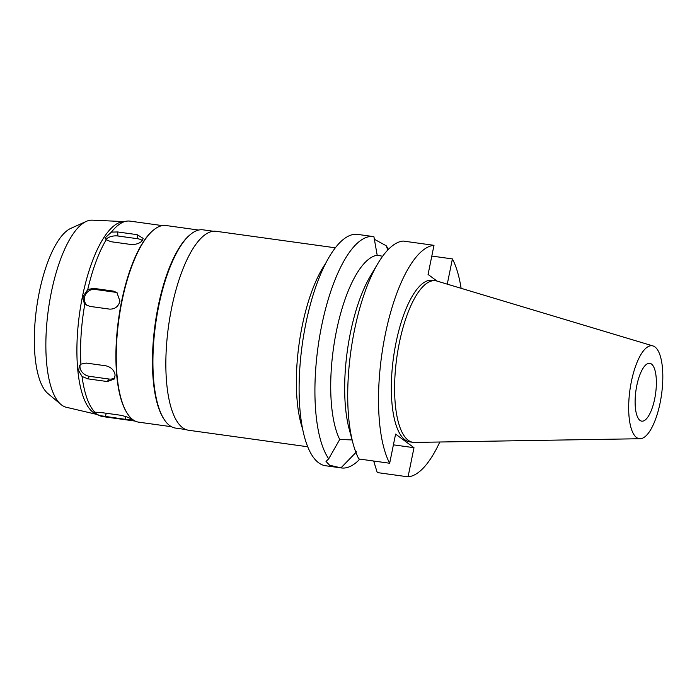 <?xml version="1.0" encoding="UTF-8"?>
<svg xmlns="http://www.w3.org/2000/svg" width="697" height="697" viewBox="0 0 697 697"><rect width="100%" height="100%" fill="white"/><g stroke="black" fill="none" stroke-linecap="round" stroke-linejoin="round"><path stroke-width="1.05" d="M654.692 398.832A29.196 9.941 97.9 0 0 649.752 363.303A29.196 9.941 97.9 0 0 636.797 385.607A29.196 9.941 97.9 0 0 641.737 421.145A29.196 9.941 97.9 0 0 654.692 398.832M86.289 221.402L70.798 228.381A85.252 29.021 97.9 0 0 39.232 292.479A85.252 29.021 97.9 0 0 47.91 393.535L60.918 404.452A94.487 32.158 -82.1 0 1 51.299 292.452A94.487 32.158 97.9 0 1 86.289 221.402A94.487 32.158 97.9 0 1 92.213 220.165L123.648 221.576M96.918 414.445L66.285 407.257A94.487 32.158 -82.1 0 1 60.918 404.452M99.767 415.708L95.89 413.992A97.51 33.186 -82.1 0 1 82.516 296.225A97.51 33.186 97.9 0 1 122.533 221.733L126.732 221.141A98.678 33.587 97.9 0 0 111.415 232.118L104.994 237.991L106.232 239.742A98.678 33.587 97.9 0 0 87.752 289.543L83.257 296.286C82.743 299.161 83.283 301.609 84.886 303.631A98.678 33.587 97.9 0 0 80.913 364.148L79.345 365.585L78.691 370.813L82.054 376.441A98.678 33.587 97.9 0 0 94.914 412.232L93.546 412.223L99.383 415.534A98.678 33.587 97.9 0 0 99.767 415.708A98.678 33.587 97.9 0 0 102.938 416.614L135.201 421.093M162.296 225.601L130.025 221.123A98.678 33.587 97.9 0 0 126.732 221.141M82.054 376.441L87.709 378.828L107.294 381.547L114.169 379.098L115.11 375.108C114.203 370.177 111.111 367.075 105.839 365.794L86.254 363.085L80.913 364.148M114.866 377.635A9.34 7.24 34.2 0 1 109.002 379.029L89.425 376.319A9.34 7.24 34.2 0 1 79.998 367.241A9.34 7.24 34.2 0 1 80.286 364.566M99.383 415.534L125.068 419.298C130.147 420.047 132.064 419.882 130.818 418.81C128.596 417.32 124.772 416.065 119.335 415.063L99.758 412.354L94.914 412.232M131.28 419.42L130.818 418.81M127.56 413.826L127.159 413.216A98.678 33.587 -82.1 0 1 121.583 301.426A98.678 33.587 -82.1 0 1 152.416 230.986L152.965 230.515A99.262 33.787 97.9 0 0 121.949 301.365A99.262 33.787 97.9 0 0 127.56 413.826A99.262 33.787 97.9 0 0 138.747 422.173L171.427 426.703M84.886 303.631L86.236 304.877L89.974 306.401L109.551 309.111C114.9 309.276 118.368 306.645 119.954 301.2L116.913 292.557L113.228 291.076L93.642 288.358L87.752 289.543M87.02 305.391A9.34 8.634 126.5 0 1 84.581 297.262A9.34 8.634 126.5 0 1 95.123 289.447L114.7 292.165A9.34 8.634 126.5 0 1 117.627 293.158M106.232 239.742L110.954 241.711L130.531 244.429C135.993 244.752 139.992 243.401 142.519 240.378L143.12 238.374L137.17 234.662L117.593 231.953L111.415 232.118M198.68 230.054L165.999 225.523A99.262 33.787 97.9 0 0 152.965 230.515M164.335 419.69L163.778 418.845A99.262 33.787 -82.1 0 1 158.167 306.384A99.262 33.787 -82.1 0 1 189.183 235.534L189.95 234.872A100.08 34.066 97.9 0 0 158.681 306.305A100.08 34.066 97.9 0 0 164.335 419.69A100.08 34.066 97.9 0 0 175.618 428.106L185.846 429.526M213.317 231.256L203.097 229.836A100.08 34.066 97.9 0 0 189.95 234.872M335.327 247.81L216.192 231.299A100.429 34.188 97.9 0 0 171.628 308.039A100.429 34.188 97.9 0 0 188.617 430.258L307.752 446.768M302.629 428.908A100.429 34.188 -82.1 0 1 302.149 326.126A100.429 34.188 -82.1 0 1 325.534 263.605M352.09 439.929L339.718 439.485L328.705 458.818A116.782 39.746 -82.1 0 1 321.639 325.821A116.782 39.746 -82.1 0 1 373.461 236.588L357.666 234.401A116.782 39.746 97.9 0 0 305.835 323.626A116.782 39.746 97.9 0 0 325.604 465.753L341.399 467.94A116.782 39.746 -82.1 0 1 340.955 467.87L356.498 451.883M387.802 249.996L386.155 245.71A116.782 39.746 -82.1 0 1 388.403 249.369M373.461 236.588A116.782 39.746 -82.1 0 1 373.906 236.658L377.199 255.259L382.636 256.243M386.155 245.71L374.228 239.21M359.835 459.105A116.782 39.746 -82.1 0 1 341.399 467.94M328.705 458.818L326.03 461.466L329.637 465.239L340.955 467.87M377.199 255.259A99.262 33.787 97.9 0 0 336.424 331.092A99.262 33.787 97.9 0 0 339.718 439.485M353.048 443.501L349.206 429.195A99.262 33.787 -82.1 0 1 350.382 333.027A99.262 33.787 -82.1 0 1 370.438 276.003L378.027 263.274A116.782 39.746 97.9 0 0 354.433 330.361A116.782 39.746 97.9 0 0 353.048 443.501A116.782 39.746 97.9 0 0 358.859 458.966L389.667 463.244A116.782 39.746 -82.1 0 1 385.241 334.63A116.782 39.746 -82.1 0 1 433.996 245.327L428.071 274.461L437.028 281.074M378.027 263.274A116.782 39.746 97.9 0 1 403.188 241.057L433.996 245.327M439.807 442.003A116.782 39.746 -82.1 0 1 408.059 476.835L413.992 447.701L395.591 434.109L389.667 463.244M447.265 284.149L452.397 258.918A116.782 39.746 -82.1 0 1 461.109 288.305M435.494 280.734L432.227 280.281A81.575 27.767 97.9 0 0 396.027 342.61A81.575 27.767 97.9 0 0 409.836 441.881L413.094 442.334A81.575 27.767 -82.1 0 1 399.294 343.063A81.575 27.767 -82.1 0 1 435.494 280.734A81.575 27.767 -82.1 0 1 436.932 281.048L653.011 345.947A46.899 15.961 -82.1 0 1 660.12 402.84A46.899 15.961 -82.1 0 1 640.151 438.727A46.899 15.961 -82.1 0 1 631.369 381.599A46.899 15.961 -82.1 0 1 653.011 345.947M413.992 447.701L393.404 444.843M373.679 461.022L377.251 472.566L408.059 476.835M452.397 258.918L431.818 256.069M640.151 438.727L414.567 442.421A81.575 27.767 -82.1 0 1 413.094 442.334M106.005 239.602A9.34 4.975 174.7 0 1 117.967 236.004L137.544 238.722A9.34 4.975 174.7 0 1 142.345 240.622M89.425 376.319L87.709 378.828M107.294 381.547L109.002 379.029M93.642 288.358L95.123 289.447M114.7 292.165L113.228 291.076M117.593 231.953L117.967 236.004M137.544 238.722L137.17 234.662M106.171 413.243L105.491 416.579M125.068 419.298L125.626 416.527"/></g></svg>
